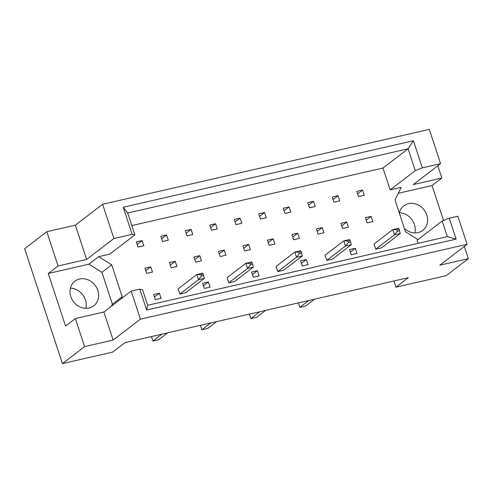 <?xml version="1.0" encoding="UTF-8"?>
<svg xmlns="http://www.w3.org/2000/svg" width="493" height="493" viewBox="0 0 493 493"><rect width="100%" height="100%" fill="white"/><g stroke="black" fill="none" stroke-linecap="round" stroke-linejoin="round"><path stroke-width="0.74" d="M70.394 288.165A15.511 13.564 -127.5 0 1 85.443 299.892A15.511 13.564 -127.5 0 1 85.85 308.322M97.805 290.414A15.511 13.564 -127.5 0 1 93.744 305.814A15.511 13.564 -127.5 0 1 70.807 296.601A15.511 13.564 -127.5 0 1 74.868 281.201A15.511 13.564 -127.5 0 1 97.805 290.414M399.392 212.785A15.511 13.564 -127.5 0 1 414.434 224.506A15.511 13.564 -127.5 0 1 414.841 232.936M399.324 213.044A15.511 13.564 -127.5 0 1 403.859 205.815A15.511 13.564 -127.5 0 1 426.796 215.028A15.511 13.564 -127.5 0 1 422.735 230.428A15.511 13.564 -127.5 0 1 404.389 228.438M46.81 231.704L58.075 265.967L86.62 259.429L75.355 225.165L46.81 231.704L24.65 248.7L62.426 363.606L84.593 346.61L113.131 340.071L103.906 312.02L131.187 291.104L139.784 289.132L142.52 289.668L147.66 305.303L447.336 236.634L442.196 221L449.259 218.22L456.13 239.105L146.655 310.023L139.784 289.132M175.255 261.272L169.469 262.596L171.17 267.773L176.956 266.448L175.255 261.272L170.282 265.08M166.609 234.976L160.823 236.307L162.524 241.484L168.31 240.153L166.609 234.976L161.642 238.791M200.916 274.669L196.867 274.515L178.115 288.892L179.816 294.068L185.602 292.743L204.355 278.36L203.233 274.139L200.916 274.669L201.397 276.117L203.708 275.587M159.405 293.175L153.619 294.506L155.326 299.676L161.106 298.351L159.405 293.175L154.438 296.989M150.759 266.886L144.979 268.21L146.68 273.387L152.466 272.062L150.759 266.886L145.792 270.694M142.12 240.59L136.333 241.915L138.034 247.092L143.82 245.767L142.12 240.59L137.146 244.399M121.161 298.789L122.202 296.694L111.714 264.809L98.674 256.668L109.76 254.129L134.872 234.871L132.136 234.335L123.225 207.233L413.417 140.739L422.328 167.842L440.569 163.658L429.304 129.394L102.63 204.25L113.895 238.513L132.136 234.335M442.196 221L417.084 240.257L418.095 243.332M131.816 225.584L382.975 168.039L390.154 189.879L401.24 187.34L395.004 199.899L405.486 231.784L417.972 239.573M210.092 287.129L208.391 281.953L202.605 283.278L204.305 288.454L210.092 287.129M249.902 263.447L245.847 263.287L227.094 277.67L228.795 282.846L234.582 281.515L253.334 267.138L252.213 262.917L249.902 263.447L250.376 264.895L252.693 264.365M259.071 275.907L257.371 270.731L251.584 272.056L253.291 277.232L259.071 275.907M298.881 252.225L294.832 252.065L276.08 266.442L277.781 271.618L283.567 270.293L302.32 255.916L301.198 251.695L298.881 252.225L299.362 253.673L301.673 253.143M308.057 264.679L306.356 259.509L300.57 260.834L302.271 266.01L308.057 264.679M347.867 240.997L343.812 240.843L325.06 255.22L326.76 260.396L332.547 259.071L351.299 244.688L350.178 240.467L347.867 240.997L348.341 242.451L350.659 241.915M357.037 253.457L355.336 248.281L349.549 249.606L351.25 254.782L357.037 253.457M396.847 229.775L392.798 229.615L374.045 243.998L375.746 249.175L381.527 247.843L400.279 233.466L399.164 229.245L396.847 229.775L397.327 231.223L399.638 230.693M192.8 234.545L191.099 229.368L185.313 230.693L187.013 235.87L192.8 234.545M217.296 228.931L215.589 223.754L209.808 225.079L211.509 230.256L217.296 228.931M241.786 223.317L240.085 218.146L234.298 219.471L235.999 224.648L241.786 223.317M266.275 217.709L264.575 212.532L258.788 213.857L260.489 219.034L266.275 217.709M290.765 212.095L289.064 206.918L283.278 208.243L284.979 213.42L290.765 212.095M315.255 206.481L313.554 201.31L307.768 202.635L309.475 207.812L315.255 206.481M339.751 200.873L338.05 195.696L332.264 197.021L333.964 202.198L339.751 200.873M364.241 195.259L362.54 190.082L356.753 191.407L358.454 196.584L364.241 195.259M201.446 260.834L199.745 255.664L193.959 256.989L195.659 262.165L201.446 260.834M225.936 255.226L224.235 250.05L218.448 251.375L220.155 256.551L225.936 255.226M250.432 249.612L248.725 244.436L242.944 245.76L244.645 250.937L250.432 249.612M274.921 243.998L273.221 238.828L267.434 240.153L269.135 245.329L274.921 243.998M299.411 238.39L297.71 233.214L291.924 234.539L293.625 239.715L299.411 238.39M323.901 232.776L322.2 227.6L316.414 228.925L318.114 234.101L323.901 232.776M348.391 227.162L346.69 221.992L340.909 223.317L342.61 228.493L348.391 227.162M372.887 221.554L371.186 216.378L365.399 217.703L367.1 222.879L372.887 221.554M113.131 340.071L140.406 319.156L467.087 244.3L439.811 265.216L468.35 258.677L464.32 246.42M111.356 306.307L112.398 304.212L101.915 272.327L88.869 264.186L48.277 273.486L65.563 326.076L75.367 318.558L103.906 312.02M75.367 318.558L84.593 346.61M140.406 319.156L131.187 291.104M449.259 218.22L457.861 216.248L467.087 244.3M443.521 220.482L432.034 185.553L441.839 178.035L413.294 184.573L440.569 163.658M86.62 259.429L113.895 238.513M75.355 225.165L102.63 204.25M468.35 258.677L446.19 275.667L395.953 287.179L393.919 280.998M48.277 273.486L58.075 265.967M441.839 178.035L437.809 165.777M395.953 287.179L408.309 277.701L125.025 342.617L112.663 352.094L62.426 363.606M88.869 264.186L98.674 256.668M382.975 168.039L408.087 148.781L127.687 213.031L134.872 234.871M390.154 189.879L415.266 170.621L408.087 148.781L413.417 140.739M422.328 167.842L415.266 170.621M432.034 185.553L398.289 193.287M101.915 272.327L111.714 264.809M112.398 304.212L122.202 296.694M208.391 281.953L203.418 285.761M257.371 270.731L252.404 274.539M306.356 259.509L301.383 263.317M355.336 248.281L350.369 252.089M191.099 229.368L186.132 233.177M215.589 223.754L210.622 227.563M240.085 218.146L235.112 221.955M264.575 212.532L259.608 216.341M289.064 206.918L284.097 210.727M313.554 201.31L308.587 205.119M338.05 195.696L333.077 199.505M362.54 190.082L357.567 193.891M199.745 255.664L194.778 259.472M224.235 250.05L219.268 253.858M248.725 244.436L243.758 248.244M273.221 238.828L268.247 242.636M297.71 233.214L292.743 237.022M322.2 227.6L317.233 231.408M346.69 221.992L341.723 225.8M371.186 216.378L366.213 220.186M456.13 239.105L447.336 236.634M146.655 310.023L147.66 305.303M123.225 207.233L127.687 213.031M201.397 276.117L198.568 279.685L196.867 274.515L202.654 273.184L203.233 274.139M204.355 278.36L198.568 279.685L179.816 294.068M167.638 332.849L158.721 339.689L152.935 341.014L161.852 334.174M151.468 336.559L152.935 341.014L151.4 336.571M250.376 264.895L247.548 268.463L245.847 263.287L251.633 261.962L252.213 262.917M253.334 267.138L247.548 268.463L228.795 282.846M216.618 321.627L207.701 328.467L201.914 329.792L210.838 322.952M200.454 325.331L201.914 329.792L200.386 325.349M299.362 253.673L296.533 257.241L294.832 252.065L300.613 250.74L301.198 251.695M302.32 255.916L296.533 257.241L277.781 271.618M265.604 310.405L256.687 317.239L250.9 318.564L259.817 311.73M249.433 314.109L250.9 318.564L249.366 314.121M348.341 242.451L345.513 246.019L343.812 240.843L349.599 239.518L350.178 240.467M351.299 244.688L345.513 246.019L326.76 260.396M314.583 299.177L305.666 306.017L299.88 307.342L308.797 300.508M298.419 302.887L299.88 307.342L298.351 302.899M397.327 231.223L394.499 234.791L392.798 229.615L398.578 228.29L399.164 229.245M400.279 233.466L394.499 234.791L375.746 249.175"/></g></svg>
